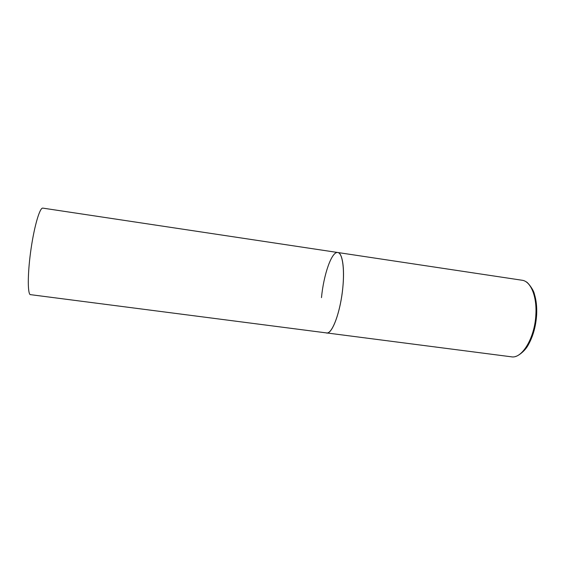 <?xml version="1.0" encoding="UTF-8"?>
<svg xmlns="http://www.w3.org/2000/svg" width="565" height="565" viewBox="0 0 565 565"><rect width="100%" height="100%" fill="white"/><g stroke="black" fill="none" stroke-linecap="round" stroke-linejoin="round"><path stroke-width="0.85" d="M342.856 287.197C340.681 311.576 332.128 334.649 326.542 333.018L327.665 332.919C332.856 331.627 339.727 313.017 342.348 291.822C345.024 270.628 342.722 252.979 337.778 252.513C342.341 252.802 344.784 267.866 342.856 287.197M321.478 297.642C323.625 274.632 331.726 251.227 337.778 252.513L522.081 280.247C530.591 281.158 537.004 296.067 535.874 314.5C534.914 337.771 521.996 359.022 511.389 356.812L30.079 294.598C27.395 292.154 27.749 271.08 31.146 248.19C34.514 225.287 39.91 207.369 42.813 208.118L337.778 252.513M515.817 356.331C516.678 356.572 524.638 352.157 528.55 344.389C533.169 336.013 535.874 326.16 536.644 314.832M526.206 281.914C526.926 281.462 533.607 289.337 534.448 294.294C536.27 300.185 537.004 306.979 536.651 314.684"/></g></svg>
